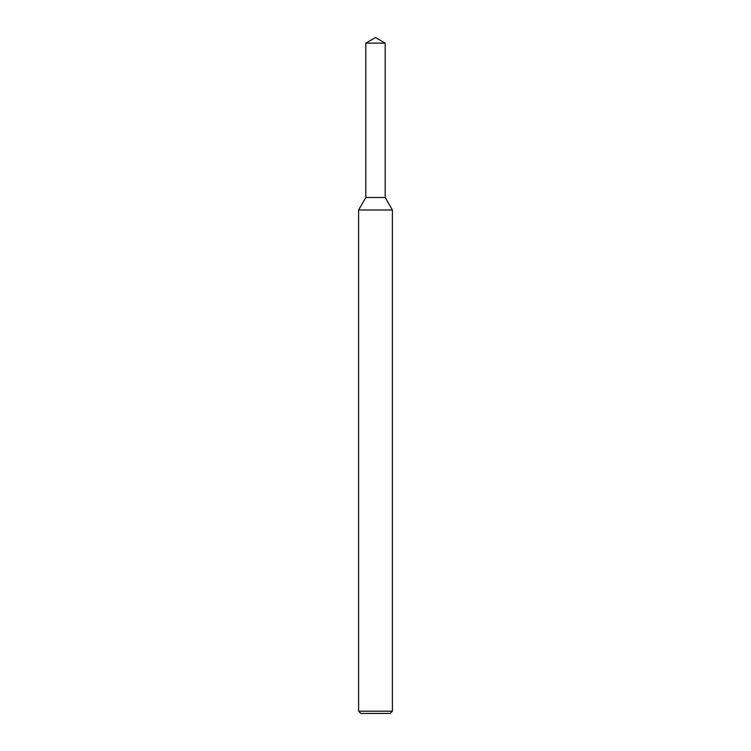 <?xml version="1.0" encoding="UTF-8"?>
<svg xmlns="http://www.w3.org/2000/svg" width="751" height="751" viewBox="0 0 751 751"><rect width="100%" height="100%" fill="white"/><g stroke="black" fill="none" stroke-linecap="round" stroke-linejoin="round"><path stroke-width="1.13" d="M365.812 43.145L365.812 197.513L385.188 197.513L392.397 209.998L358.602 209.998L365.812 197.513L385.188 197.513L385.188 43.145L365.812 43.145L375.5 37.55L385.188 43.145M392.397 711.197L390.144 713.45L360.855 713.45L358.602 711.197L392.397 711.197L392.397 209.998M358.602 711.197L358.602 209.998"/></g></svg>
